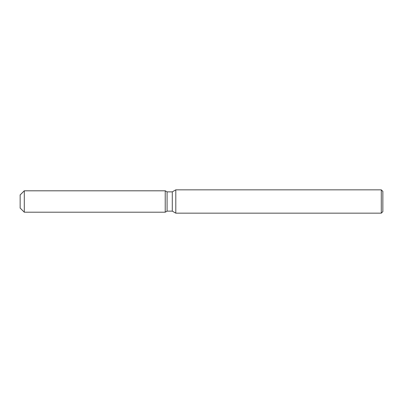 <?xml version="1.0" encoding="UTF-8"?>
<svg xmlns="http://www.w3.org/2000/svg" width="403" height="403" viewBox="0 0 403 403"><rect width="100%" height="100%" fill="white"/><g stroke="black" fill="none" stroke-linecap="round" stroke-linejoin="round"><path stroke-width="0.6" d="M165.23 212.2L24.296 212.2L20.15 208.054L20.15 194.946L24.296 190.8L165.23 190.8L167.084 191.868L172.288 191.868L175.799 189.843L381.293 189.843L382.85 191.395L382.85 211.605L381.293 213.157L175.799 213.157L172.288 211.132L167.084 211.132L165.23 212.2L165.23 190.8L167.084 191.868L167.084 211.132L165.23 212.2L165.23 190.8M172.288 211.132L172.288 191.868M175.799 213.157L175.799 189.843M381.293 213.157L381.293 189.843M24.296 212.2L24.296 190.8M20.15 208.054L20.15 194.946"/></g></svg>
